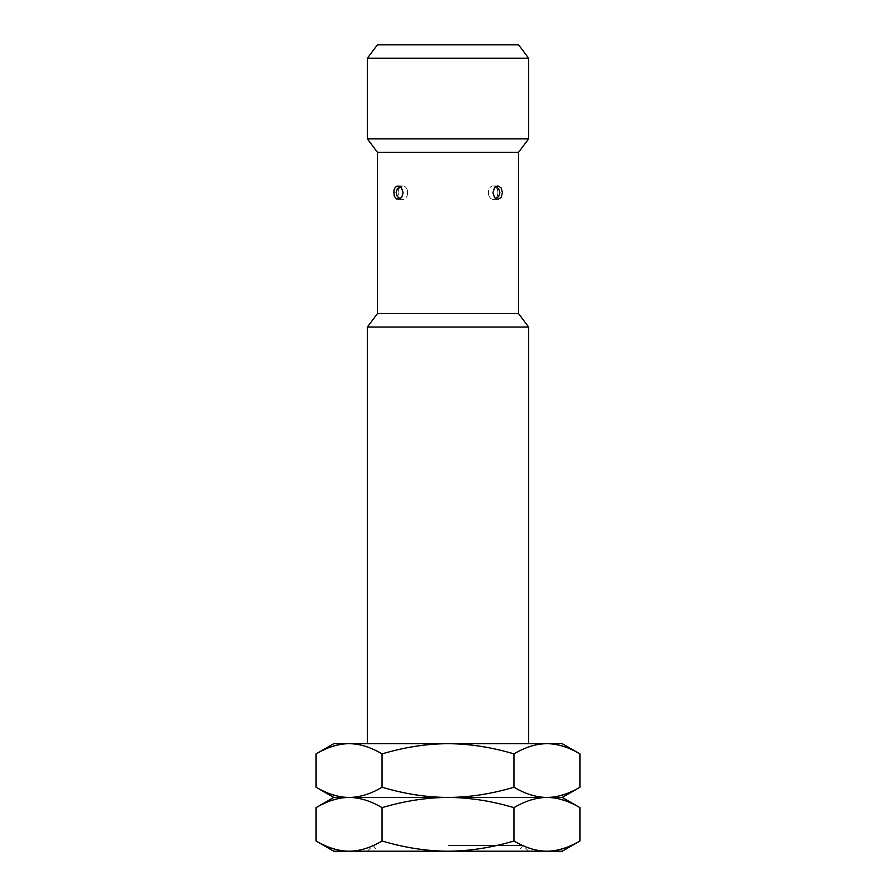 <?xml version="1.0" encoding="UTF-8"?>
<svg xmlns="http://www.w3.org/2000/svg" width="896" height="896" viewBox="0 0 896 896"><rect width="100%" height="100%" fill="white"/><g stroke="black" fill="none" stroke-linecap="round" stroke-linejoin="round"><path stroke-width="0.67" stroke-dasharray="4.48 3.36" d="M518.56 44.8L377.44 44.8M528.64 58.24L367.36 58.24M367.36 138.88L528.64 138.88M518.56 152.32L377.44 152.32M377.44 313.6L518.56 313.6M501.48 188.474L498.322 185.942L494.581 187.69L493.114 190.814L493.349 195.339L495.13 198.173L497.896 199.36L493.147 199.36A6.72 4.749 -90 0 1 488.387 192.64A6.72 4.749 -90 0 0 493.147 199.36A6.72 4.749 -90 0 0 497.896 192.64A6.72 4.749 -90 0 1 493.147 199.36L495.902 198.766M498.142 199.349L500.651 198.027L502.085 195.238L502.376 191.755L501.525 188.552M393.579 192.64L394.89 197.434L398.104 199.36L401.419 197.59L403.088 192.64L401.419 187.678L398.104 185.92L394.89 187.846L393.579 192.64M528.64 327.04L367.36 327.04M333.76 743.68L448 743.68C469.381 743.77 491.366 747.174 513.957 753.883L513.957 787.237C525.347 793.979 536.346 797.384 546.93 797.44L562.24 797.44M562.24 743.68L448 743.68C426.619 743.77 404.634 747.174 382.043 753.883L382.043 787.237C404.634 793.946 426.619 797.35 448 797.44L552.25 797.16M316.086 753.883L329.594 747.41L342.989 744.05M344.389 743.904L349.07 743.68C359.654 743.736 370.653 747.141 382.043 753.883M333.76 797.44L448 797.44C469.381 797.35 491.366 793.946 513.957 787.237M316.086 787.237L329.594 793.71L342.989 797.07M344.389 797.216L349.07 797.44C359.654 797.384 370.653 793.979 382.043 787.237M316.086 807.643L329.594 801.17L342.989 797.81M344.389 797.664L349.07 797.44C359.654 797.496 370.653 800.901 382.043 807.643C404.634 800.934 426.619 797.53 448 797.44C469.381 797.53 491.366 800.934 513.957 807.643C525.347 800.901 536.346 797.496 546.93 797.44L552.25 797.72M553 797.07L566.406 793.71L579.914 787.237M553 797.81L566.406 801.17L579.914 807.643M513.957 753.883C525.347 747.141 536.346 743.736 546.93 743.68L552.25 743.96M553 744.05L566.406 747.41L579.914 753.883M513.957 807.643L513.957 840.997C525.347 847.739 536.346 851.144 546.93 851.2L448 851.2C469.381 851.11 491.366 847.706 513.957 840.997M382.043 840.997C404.634 847.706 426.619 851.11 448 851.2L349.07 851.2C359.654 851.144 370.653 847.739 382.043 840.997L382.043 807.643M316.086 840.997L329.594 847.47L342.989 850.83M344.389 850.976L333.76 851.2M562.24 851.2L552.25 850.92M448 845.443L522.883 845.443L448 845.443M553 850.83L566.406 847.47L579.914 840.997M407.613 192.64A6.72 4.749 90 0 1 402.853 199.36A6.72 4.749 90 0 1 398.104 192.64A6.72 4.749 90 0 0 402.853 199.36A6.72 4.749 90 0 0 407.613 192.64A6.72 4.749 -90 0 0 402.853 185.92A6.72 4.749 -90 0 0 398.104 192.64A6.72 4.749 -90 0 1 402.853 185.92A6.72 4.749 -90 0 1 407.613 192.64M497.896 192.64A6.72 4.749 90 0 0 493.147 185.92A6.72 4.749 90 0 0 488.387 192.64A6.72 4.749 90 0 1 493.147 185.92A6.72 4.749 90 0 1 497.896 192.64M528.64 851.2L522.883 845.443L518.56 851.2M367.36 851.2L373.117 845.443L377.44 851.2M400.098 186.514L402.853 185.92C393.893 188.653 396.514 192.304 396.424 194.589C397.062 197.232 399.202 198.822 402.853 199.36L398.104 199.36L402.853 199.36L400.098 198.766M398.104 185.92L402.853 185.92L398.104 185.92M495.902 186.514L493.147 185.92L497.896 185.92L493.147 185.92C502.107 188.653 499.486 192.304 499.576 194.589C498.938 197.232 496.798 198.822 493.147 199.36L497.896 199.36"/><path stroke-width="1.34" d="M367.36 58.24L377.44 44.8L518.56 44.8L528.64 58.24L367.36 58.24L367.36 138.88L528.64 138.88L528.64 58.24M367.36 138.88L377.44 152.32L518.56 152.32L528.64 138.88M518.56 313.6L377.44 313.6L367.36 327.04L528.64 327.04L518.56 313.6L518.56 152.32M502.421 192.64L501.11 197.445L497.896 199.36L494.581 197.59L492.912 192.64L494.581 187.69L497.896 185.92L501.11 187.835L502.421 192.64M403.088 192.64L401.912 196.918L399.65 199.002L396.424 198.901L394.173 196.034L393.915 190.042L395.349 187.253L397.04 186.099L399.661 186.278L401.419 187.69L403.088 192.64M316.086 753.883C327.477 747.141 338.475 743.736 349.07 743.68C359.654 743.736 370.653 747.141 382.043 753.883C404.634 747.174 426.619 743.77 448 743.68L546.93 743.68C536.346 743.736 525.347 747.141 513.957 753.883C491.366 747.174 469.381 743.77 448 743.68L333.76 743.68L316.086 753.883L316.086 787.237C327.477 793.979 338.475 797.384 349.07 797.44L333.76 797.44L316.086 787.237M579.914 753.883C568.523 747.141 557.525 743.736 546.93 743.68L562.24 743.68L579.914 753.883L579.914 787.237C568.523 793.979 557.525 797.384 546.93 797.44L349.07 797.44C338.475 797.496 327.477 800.901 316.086 807.643L316.086 840.997L333.76 851.2L349.07 851.2C338.475 851.144 327.477 847.739 316.086 840.997M342.989 744.05L344.389 743.904M382.043 753.883L382.043 787.237C370.653 793.979 359.654 797.384 349.07 797.44C359.654 797.496 370.653 800.901 382.043 807.643L382.043 840.997C370.653 847.739 359.654 851.144 349.07 851.2L448 851.2C426.619 851.11 404.634 847.706 382.043 840.997M579.914 787.237L562.24 797.44L546.93 797.44C536.346 797.496 525.347 800.901 513.957 807.643C491.366 800.934 469.381 797.53 448 797.44C426.619 797.35 404.634 793.946 382.043 787.237M342.989 797.07L344.389 797.216M562.24 797.44L579.914 807.643C568.523 800.901 557.525 797.496 546.93 797.44C536.346 797.384 525.347 793.979 513.957 787.237C491.366 793.946 469.381 797.35 448 797.44C426.619 797.53 404.634 800.934 382.043 807.643M342.989 797.81L344.389 797.664M513.957 840.997C491.366 847.706 469.381 851.11 448 851.2L562.24 851.2L579.914 840.997C568.523 847.739 557.525 851.144 546.93 851.2C536.346 851.144 525.347 847.739 513.957 840.997L513.957 807.643M513.957 753.883L513.957 787.237M552.25 797.16L553 797.07M552.25 797.72L553 797.81M552.25 743.96L553 744.05M342.989 850.83L344.389 850.976M552.25 850.92L553 850.83M579.914 807.643L579.914 840.997M377.44 152.32L377.44 313.6M528.64 743.68L528.64 327.04M333.76 797.44L316.086 807.643M367.36 743.68L367.36 327.04M400.098 198.766L397.309 196.426L396.133 192.629L397.309 188.843L400.098 186.514M495.902 198.766L498.691 196.426L499.867 192.629L498.691 188.843L495.902 186.514"/></g></svg>
